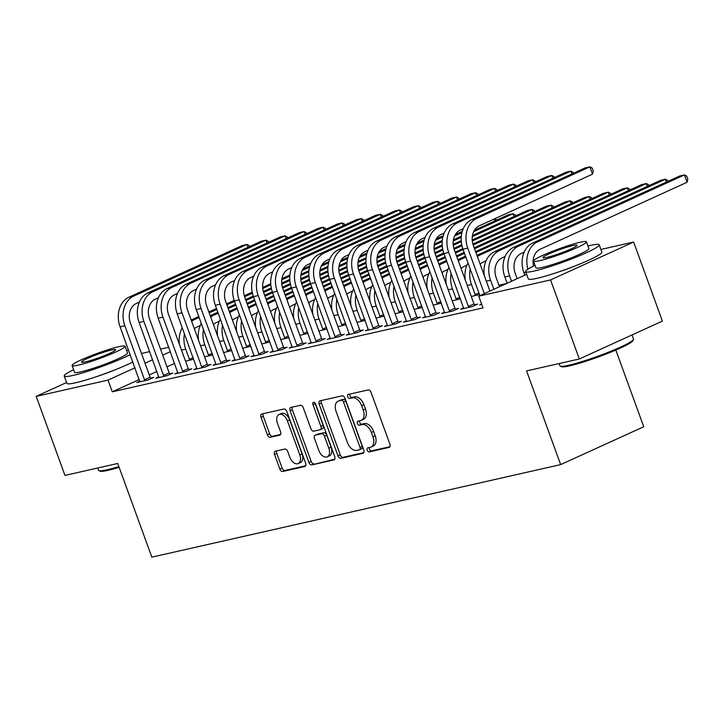 <?xml version="1.0" encoding="UTF-8"?>
<svg xmlns="http://www.w3.org/2000/svg" width="724" height="724" viewBox="0 0 724 724"><rect width="100%" height="100%" fill="white"/><g stroke="black" fill="none" stroke-linecap="round" stroke-linejoin="round"><path stroke-width="1.09" d="M367.159 450.192A2.154 1.321 -114.5 0 0 369.195 451.912L389.069 447.414A3.077 1.891 -114.5 0 0 389.295 447.332A3.077 1.891 -114.5 0 0 389.892 444.12L371.059 392.39A3.077 1.891 -114.5 0 0 368.145 389.937L348.28 394.435A2.154 1.321 -114.5 0 0 348.117 394.489A2.154 1.321 -114.5 0 0 347.701 396.743A2.154 1.321 -114.5 0 0 349.737 398.453L352.317 397.874A9.837 6.054 -114.5 0 1 361.647 405.721L363.213 410.028A9.837 6.054 -114.5 0 1 361.312 420.327A9.837 6.054 -114.5 0 1 360.579 420.581L358.009 421.16A2.154 1.321 -114.5 0 0 357.846 421.214A2.154 1.321 -114.5 0 0 357.43 423.468A2.154 1.321 -114.5 0 0 359.466 425.187L362.036 424.599A9.837 6.054 -114.5 0 1 371.376 432.445L372.941 436.753A9.837 6.054 -114.5 0 1 371.041 447.061A9.837 6.054 -114.5 0 1 370.308 447.305L367.729 447.885A2.154 1.321 -114.5 0 0 367.575 447.939A2.154 1.321 -114.5 0 0 367.159 450.192M369.303 447.532A2.154 1.321 -114.5 0 0 369.403 449.17A2.154 1.321 -114.5 0 0 371.439 450.889L389.919 446.699M349.846 394.073A2.154 1.321 -114.5 0 0 349.945 395.72A2.154 1.321 -114.5 0 0 351.991 397.431L354.561 396.852L352.317 397.874M359.575 420.807A2.154 1.321 -114.5 0 0 359.674 422.445A2.154 1.321 -114.5 0 0 361.71 424.155L364.29 423.576L362.036 424.599M114.374 370.109A24.426 2.444 160 0 1 95.586 376.942M575.77 265.654A24.426 2.444 160 0 1 556.991 272.496M275.382 451.215A3.077 1.891 -114.5 0 0 275.156 451.296A3.077 1.891 -114.5 0 0 274.559 454.518L279.844 469.025A3.077 1.891 -114.5 0 0 282.758 471.478L304.822 466.482A3.077 1.891 -114.5 0 0 305.057 466.41A3.077 1.891 -114.5 0 0 305.646 463.188L286.822 411.458A3.077 1.891 -114.5 0 0 283.908 409.006L261.844 414.001A3.077 1.891 -114.5 0 0 261.608 414.074A3.077 1.891 -114.5 0 0 261.02 417.296L267.4 434.825A3.077 1.891 -114.5 0 0 270.314 437.278L279.754 435.142A3.077 1.891 -114.5 0 0 279.989 435.061A3.077 1.891 -114.5 0 0 280.577 431.848L277.419 423.151A8.226 5.059 -114.5 0 1 279.002 414.535A8.226 5.059 -114.5 0 1 287.419 420.888L299.817 454.944A8.226 5.059 -114.5 0 1 298.225 463.559A8.226 5.059 -114.5 0 1 289.808 457.206L287.745 451.532A3.077 1.891 -114.5 0 0 284.831 449.079L275.382 451.215M139.261 379.512L112.283 391.811L483.008 307.89L478.745 296.179L526.647 274.342M112.283 391.811L108.021 380.1L36.2 396.363L66.59 382.507M600.902 249.454L633.636 242.042L662.406 321.094L579.336 358.977L526.565 370.923L560.666 464.609L151.841 557.154L117.74 463.469L64.97 475.415L36.2 396.363M579.336 358.977L550.566 279.926L478.745 296.179M337.999 455.867A3.077 1.891 -114.5 0 0 340.913 458.31L362.977 453.315A3.077 1.891 -114.5 0 0 363.213 453.242A3.077 1.891 -114.5 0 0 363.801 450.02L344.977 398.291A3.077 1.891 -114.5 0 0 342.063 395.838L319.999 400.834A3.077 1.891 -114.5 0 0 319.764 400.915A3.077 1.891 -114.5 0 0 319.166 404.137L337.999 455.867L340.244 454.835A3.077 1.891 -114.5 0 0 343.158 457.287L363.837 452.609M333.9 459.903L311.836 464.899A3.077 1.891 -114.5 0 1 308.922 462.446L290.098 410.716A3.077 1.891 -114.5 0 1 290.686 407.494A3.077 1.891 -114.5 0 1 290.921 407.422L300.36 405.277A3.077 1.891 -114.5 0 1 303.275 407.73L310.913 428.708A3.077 1.891 -114.5 0 0 313.827 431.16L320.089 429.739A3.077 1.891 -114.5 0 0 320.325 429.667A3.077 1.891 -114.5 0 0 320.913 426.445L312.967 404.607A2.154 1.321 -114.5 0 1 313.383 402.354A2.154 1.321 -114.5 0 1 315.583 404.01L334.723 456.6A3.077 1.891 -114.5 0 1 334.135 459.821A3.077 1.891 -114.5 0 1 333.9 459.903L334.343 459.704M560.666 464.609L643.736 426.735L615.834 350.063M158.828 376.842L155.805 378.227L167.235 375.638L172.846 373.077L169.751 373.783M204.584 356.878L212.775 354.878M196.928 368.217L193.905 369.602L205.335 367.014L210.946 364.453L207.851 365.149M242.685 348.253L250.875 346.253M235.029 359.593L232.006 360.977L243.436 358.389L249.047 355.828L245.952 356.525M280.785 339.628L288.976 337.628M273.129 350.968L270.106 352.353L281.536 349.764L287.147 347.203L284.052 347.9M318.886 331.004L327.076 329.004M311.229 342.343L308.207 343.728L319.637 341.14L325.248 338.579L322.162 339.275M356.986 322.379L365.177 320.379M349.339 333.719L346.307 335.103L357.737 332.515L363.348 329.954L360.262 330.651M395.087 313.745L403.277 311.745M387.44 325.094L384.408 326.479L395.838 323.89L401.449 321.329L398.363 322.026M433.187 305.121L441.378 303.121M425.54 316.469L422.508 317.854L433.938 315.266L439.549 312.705L436.463 313.401M471.288 296.496L479.478 294.496M463.641 307.845L460.609 309.22L472.039 306.641L477.65 304.08L474.564 304.777M174.629 363.385L166.982 366.878M156.945 371.448L149.298 374.942M506.592 283.482L498.917 285.22M481.75 304.442L479.659 304.913L481.596 304.026M444.59 312.153L441.559 313.537L452.989 310.949L458.6 308.388L455.514 309.094M452.238 300.813L460.428 298.813M406.49 320.786L403.458 322.162L414.888 319.574L420.499 317.012L417.413 317.718M414.137 309.438L422.327 307.438M368.389 329.411L365.358 330.787L376.788 328.198L382.399 325.637L379.313 326.343M376.037 318.062L384.227 316.062M330.289 338.036L327.257 339.411L338.687 336.823L344.298 334.262L341.212 334.968M337.936 326.687L346.126 324.687M292.179 346.66L289.157 348.036L300.587 345.448L306.198 342.886L303.112 343.592M299.836 335.312L308.026 333.312M254.079 355.285L251.056 356.661L262.486 354.072L268.097 351.52L265.002 352.217M261.735 343.936L269.925 341.936M215.978 363.91L212.956 365.285L224.386 362.697L229.997 360.145L226.902 360.842M223.635 352.561L231.825 350.561M177.878 372.534L174.855 373.91L186.285 371.322L191.896 368.769L188.801 369.466M185.534 361.186L193.724 359.185M139.777 381.159L136.755 382.534L148.185 379.946L153.796 377.394L150.701 378.091M170.366 351.674L162.719 355.167M152.683 359.738L145.035 363.231M134.999 367.801L108.021 380.1M141.479 353.457L149.714 351.593M160.529 349.149L168.764 347.285M633.636 242.042L550.566 279.926M371.041 447.061L373.285 446.038A9.837 6.054 -114.5 0 0 375.186 435.73L372.941 436.753M364.29 423.576A9.837 6.054 -114.5 0 1 373.62 431.423L375.186 435.73M361.312 420.327L363.557 419.305A9.837 6.054 -114.5 0 0 365.457 409.006L363.213 410.028M354.561 396.852A9.837 6.054 -114.5 0 1 363.891 404.689L365.457 409.006M321.384 400.526A3.077 1.891 -114.5 0 0 321.42 403.105L340.244 454.835M359.457 449.758A2.154 1.321 -114.5 0 0 359.62 449.704A2.154 1.321 -114.5 0 0 360.036 447.45L343.511 402.046A2.154 1.321 -114.5 0 0 341.466 400.327L338.76 400.942A9.837 6.054 -114.5 0 0 338.027 401.187A9.837 6.054 -114.5 0 0 336.117 411.494L347.42 442.536A9.837 6.054 -114.5 0 0 356.751 450.373L359.457 449.758M359.765 449.622L361.701 448.735A2.154 1.321 -114.5 0 0 361.864 448.681A2.154 1.321 -114.5 0 0 362.281 446.427L360.036 447.45M338.027 401.187L340.271 400.164A9.837 6.054 -114.5 0 1 341.004 399.919L343.71 399.304A2.154 1.321 -114.5 0 1 345.755 401.024L362.281 446.427M334.76 459.188L311.836 464.899M292.306 407.105A3.077 1.891 -114.5 0 0 292.342 409.694L311.166 461.423A3.077 1.891 -114.5 0 0 314.08 463.876M322.334 428.717A3.077 1.891 -114.5 0 0 322.569 428.644A3.077 1.891 -114.5 0 0 323.157 425.422L315.212 403.585L312.967 404.607M315.076 403.087A2.154 1.321 -114.5 0 0 315.212 403.585M318.832 450.482A8.226 5.059 -114.5 0 0 327.248 456.826A8.226 5.059 -114.5 0 0 328.841 448.21L324.47 436.219A3.077 1.891 -114.5 0 0 321.556 433.767L315.293 435.187A3.077 1.891 -114.5 0 0 315.067 435.26A3.077 1.891 -114.5 0 0 314.469 438.482L318.832 450.482M327.248 456.826L329.492 455.803A8.226 5.059 -114.5 0 0 331.085 447.188L328.841 448.21M317.103 434.364A3.077 1.891 -114.5 0 1 317.311 434.237A3.077 1.891 -114.5 0 1 317.537 434.165L323.8 432.744A3.077 1.891 -114.5 0 1 326.714 435.196L331.085 447.188M298.225 463.559L300.469 462.527A8.226 5.059 -114.5 0 0 302.062 453.921L299.817 454.944M279.002 414.535L281.256 413.513A8.226 5.059 -114.5 0 1 289.663 419.866L302.062 453.921M263.228 413.685A3.077 1.891 -114.5 0 0 263.264 416.273L269.645 433.803A3.077 1.891 -114.5 0 0 272.559 436.255L280.613 434.427M276.776 450.907A3.077 1.891 -114.5 0 0 276.803 453.486L282.089 468.003A3.077 1.891 -114.5 0 0 285.003 470.455L305.682 465.776M533.434 266.061A15.657 12.236 -102.8 0 1 540.158 249.255L687.112 182.249L684.442 174.927L679.682 176.013L532.728 243.011A23.485 18.353 77.2 0 0 523.886 272.649L524.8 275.183M527.886 269.183A23.485 18.353 77.2 0 1 537.489 241.934L684.442 174.927L686.732 176.122L687.8 179.045L687.112 182.249M489.931 291.075L473.369 245.563A15.657 12.236 -102.8 0 1 479.27 225.807L592.54 174.158L589.879 166.846L476.6 218.485A23.485 18.353 77.2 0 0 467.758 248.124L484.32 293.636M592.54 174.158L593.227 170.964L592.169 168.031L589.879 166.846L585.11 167.923L471.84 219.562A23.485 18.353 77.2 0 0 462.989 249.201L479.903 295.654M517.153 278.668L515.207 273.319A15.657 12.236 -102.8 0 1 521.108 253.563L524.149 252.178M666.415 182.059L665.392 179.244L660.632 180.321L513.678 247.318A23.485 18.353 77.2 0 0 504.836 276.957L507.117 283.238M668.008 181.335L667.682 180.43L665.392 179.244L518.438 246.241A23.485 18.353 77.2 0 0 509.596 275.88L511.542 281.229M499.469 286.731L496.157 277.636A15.657 12.236 -102.8 0 1 502.058 257.88L505.099 256.486M647.365 186.367L646.342 183.561L499.388 250.558A23.485 18.353 77.2 0 0 490.546 280.197L493.859 289.292M499.388 250.558L494.628 251.635L641.582 184.638L646.342 183.561L648.632 184.747L648.957 185.643M494.628 251.635A23.485 18.353 77.2 0 0 484.347 275.735M468.944 307.338L468.374 306.469L473.985 303.917L454.319 249.88A15.657 12.236 -102.8 0 1 460.22 230.123L463.26 228.73M571.851 173.968L570.829 171.154L457.55 222.802A23.485 18.353 77.2 0 0 448.708 252.441L468.374 306.469M573.444 173.244L573.118 172.348L570.829 171.154L566.059 172.231L452.79 223.879A23.485 18.353 77.2 0 0 443.939 253.518L463.704 308.524M473.985 303.917L474.926 305.32M449.894 311.646L449.323 310.786L454.934 308.225L435.269 254.187A15.657 12.236 -102.8 0 1 441.169 234.431L444.21 233.047M552.801 178.285L551.779 175.47L438.5 227.11A23.485 18.353 77.2 0 0 429.658 256.748L449.323 310.786M554.394 177.552L554.068 176.656L551.779 175.47L547.009 176.547L433.739 228.187A23.485 18.353 77.2 0 0 424.888 257.825L444.654 312.84M454.934 308.225L455.876 309.637M633.464 339.52L632.903 340.714A38.2 3.828 160 0 1 608.341 353.149A38.2 3.828 160 0 1 569.661 365.837A38.2 3.828 160 0 1 561.471 366.715L560.276 366.163A39.141 3.919 -20 0 0 568.666 365.267A39.141 3.919 -20 0 0 608.305 352.262A39.141 3.919 -20 0 0 633.464 339.52A39.141 3.919 -20 0 0 633.518 339.085L632.016 334.95M559.109 363.548L559.951 365.855A39.141 3.919 -20 0 0 560.276 366.163M535.009 265.283A39.141 3.919 -20 0 0 525.642 271.581A39.141 3.919 -20 0 0 534.357 270.993A39.141 3.919 -20 0 0 575.734 257.292A39.141 3.919 -20 0 0 599.201 244.812A39.141 3.919 -20 0 0 590.485 245.4A39.141 3.919 -20 0 0 587.979 245.997M525.642 271.581L528.303 278.903A39.141 3.919 -20 0 0 537.018 278.315A39.141 3.919 -20 0 0 578.395 264.613A39.141 3.919 -20 0 0 601.87 252.124L599.201 244.812M586.458 241.825L588.902 248.558A28.182 2.824 160 0 1 572.005 257.545A28.182 2.824 160 0 1 542.213 267.409A28.182 2.824 160 0 1 535.941 267.835L533.488 261.102A28.182 2.824 -20 0 0 539.76 260.676A28.182 2.824 -20 0 0 569.553 250.812A28.182 2.824 -20 0 0 586.458 241.825A28.182 2.824 -20 0 0 580.177 242.25A28.182 2.824 -20 0 0 550.385 252.115A28.182 2.824 -20 0 0 533.488 261.102M546.946 257.4A18.163 1.819 -20 0 0 566.15 251.038A18.163 1.819 -20 0 0 577.037 245.246A18.163 1.819 -20 0 0 572.992 245.527A18.163 1.819 -20 0 0 553.797 251.88A18.163 1.819 -20 0 0 542.9 257.672A18.163 1.819 -20 0 0 546.946 257.4M119.152 467.351A38.2 3.828 160 0 1 108.265 470.292A38.2 3.828 160 0 1 100.066 471.161L98.871 470.609A39.141 3.919 -20 0 0 107.27 469.713A39.141 3.919 -20 0 0 118.872 466.573M97.713 468.003L98.555 470.31A39.141 3.919 -20 0 0 98.871 470.609M128.51 349.982A39.141 3.919 -20 0 0 126.573 350.452M73.604 369.729A39.141 3.919 -20 0 0 64.237 376.037A39.141 3.919 -20 0 0 72.952 375.439A39.141 3.919 -20 0 0 130.22 354.679M64.237 376.037L66.907 383.349A39.141 3.919 -20 0 0 75.622 382.761A39.141 3.919 -20 0 0 132.881 361.991M125.053 346.271L127.505 353.004A28.182 2.824 160 0 1 110.6 361.991A28.182 2.824 160 0 1 80.817 371.855A28.182 2.824 160 0 1 74.536 372.281L72.083 365.548A28.182 2.824 -20 0 0 78.364 365.122A28.182 2.824 -20 0 0 108.157 355.258A28.182 2.824 -20 0 0 125.053 346.271A28.182 2.824 -20 0 0 118.781 346.696A28.182 2.824 -20 0 0 88.989 356.561A28.182 2.824 -20 0 0 72.083 365.548M85.55 361.846A18.163 1.819 -20 0 0 104.745 355.493A18.163 1.819 -20 0 0 115.641 349.701A18.163 1.819 -20 0 0 111.596 349.973A18.163 1.819 -20 0 0 92.391 356.335A18.163 1.819 -20 0 0 81.504 362.127A18.163 1.819 -20 0 0 85.55 361.846M475.749 295.492L475.179 294.623L478.908 292.921M470.211 269.02A23.485 18.353 77.2 0 0 471.496 284.505L475.179 294.623M480.13 264.151A15.657 12.236 -102.8 0 1 483.008 262.188L486.048 260.803M628.314 190.684L627.292 187.869L629.581 189.055L629.907 189.96M476.926 255.337L622.531 188.946L627.292 187.869L480.338 254.866A23.485 18.353 77.2 0 0 477.397 256.64M468.039 263.056A23.485 18.353 77.2 0 0 465.297 280.043M456.699 299.799L456.129 298.94L459.858 297.238M451.161 273.337A23.485 18.353 77.2 0 0 452.446 288.822L456.129 298.94M461.079 268.459A15.657 12.236 -102.8 0 1 463.957 266.504L466.998 265.111M609.264 194.991L608.241 192.186L610.531 193.371L610.857 194.267M475.559 251.581L603.481 193.263L608.241 192.186L475.903 252.522M465.867 257.092L461.288 259.183A23.485 18.353 77.2 0 0 458.346 260.957M465.523 256.16L457.876 259.644M448.989 267.373A23.485 18.353 77.2 0 0 446.246 284.36M430.843 315.963L430.273 315.094L435.884 312.542L416.219 258.504A15.657 12.236 -102.8 0 1 422.119 238.748L425.16 237.354M533.751 182.593L532.728 179.778L419.449 231.427A23.485 18.353 77.2 0 0 410.608 261.065L430.273 315.094M535.344 181.869L535.018 180.973L532.728 179.778L527.959 180.855L414.689 232.504A23.485 18.353 77.2 0 0 405.838 262.142L425.603 317.148M435.884 312.542L436.825 313.945M411.793 320.27L411.223 319.411L416.834 316.85L397.168 262.812A15.657 12.236 -102.8 0 1 403.069 243.056L406.11 241.671M514.701 186.91L513.678 184.095L400.399 235.734A23.485 18.353 77.2 0 0 391.557 265.373L411.223 319.411M516.293 186.177L515.968 185.281L513.678 184.095L508.909 185.172L395.639 236.82A23.485 18.353 77.2 0 0 386.788 266.45L406.553 321.465M416.834 316.85L417.775 318.261M437.649 304.116L437.079 303.247L440.807 301.546M432.11 277.645A23.485 18.353 77.2 0 0 433.395 293.13L437.079 303.247M442.029 272.776A15.657 12.236 -102.8 0 1 444.907 270.812L447.948 269.428M590.214 199.308L589.191 196.494L591.481 197.679L591.807 198.584M474.193 247.834L584.431 197.571L589.191 196.494L474.537 248.766M464.5 253.346L456.853 256.83M446.817 261.409L442.237 263.491A23.485 18.353 77.2 0 0 439.296 265.265M464.156 252.404L456.509 255.898M446.473 260.468L438.825 263.961M429.938 271.681A23.485 18.353 77.2 0 0 427.196 288.668M392.743 324.587L392.173 323.719L397.784 321.166L378.118 267.129A15.657 12.236 -102.8 0 1 384.01 247.373L387.059 245.979M495.65 191.217L494.628 188.403L381.349 240.051A23.485 18.353 77.2 0 0 372.507 269.69L392.173 323.719M497.243 190.493L496.917 189.597L494.628 188.403L489.858 189.48L376.589 241.128A23.485 18.353 77.2 0 0 367.738 270.767L387.503 325.773M397.784 321.166L398.725 322.569M418.599 308.424L418.029 307.564L421.757 305.863M413.06 281.962A23.485 18.353 77.2 0 0 414.345 297.446L418.029 307.564M422.979 277.093A15.657 12.236 -102.8 0 1 425.857 275.129L428.898 273.735M571.164 203.616L570.141 200.81L572.431 201.996L572.756 202.892M472.89 244.051L565.381 201.887L570.141 200.81L473.179 245.02M463.134 249.599L455.487 253.083M445.45 257.654L437.803 261.147M427.766 265.717L423.187 267.808A23.485 18.353 77.2 0 0 420.246 269.581M462.799 248.658L455.143 252.142M445.106 256.721L437.459 260.206M427.422 264.785L419.775 268.269M410.888 275.998A23.485 18.353 77.2 0 0 408.146 292.985M373.693 328.904L373.122 328.035L378.733 325.474L359.068 271.437A15.657 12.236 -102.8 0 1 364.959 251.681L368.009 250.296M476.6 195.534L475.577 192.72L362.299 244.359A23.485 18.353 77.2 0 0 353.448 273.998L373.122 328.035M478.193 194.801L477.867 193.905L475.577 192.72L470.808 193.797L357.538 245.445A23.485 18.353 77.2 0 0 348.687 275.075L368.453 330.09M378.733 325.474L379.675 326.886M399.548 312.741L398.978 311.872L402.707 310.171M394.001 286.279A23.485 18.353 77.2 0 0 395.295 301.754L398.978 311.872M403.929 281.401A15.657 12.236 -102.8 0 1 406.807 279.437L409.847 278.052M552.113 207.933L551.091 205.118L553.38 206.304L553.706 207.209M472.202 239.997L546.33 206.195L551.091 205.118L472.301 241.047M461.966 245.753L454.129 249.328M444.084 253.907L436.436 257.391M426.4 261.97L418.753 265.455M408.716 270.034L404.137 272.115A23.485 18.353 77.2 0 0 401.196 273.889M461.758 244.757L453.839 248.368M443.749 252.966L436.092 256.459M426.056 261.029L418.409 264.522M408.372 269.093L400.725 272.586M391.838 280.306A23.485 18.353 77.2 0 0 389.096 297.293M354.642 333.212L354.072 332.352L359.683 329.791L340.018 275.753A15.657 12.236 -102.8 0 1 345.909 255.997L348.959 254.604M457.55 199.842L456.527 197.028L343.248 248.676A23.485 18.353 77.2 0 0 334.398 278.315L354.072 332.352M459.143 199.118L458.808 198.222L456.527 197.028L451.758 198.114L338.488 249.753A23.485 18.353 77.2 0 0 329.637 279.392L349.402 334.398M359.683 329.791L360.624 331.194M380.498 317.049L379.928 316.189L383.657 314.488M374.951 290.586A23.485 18.353 77.2 0 0 376.245 306.071L379.928 316.189M384.878 285.718A15.657 12.236 -102.8 0 1 387.756 283.754L390.797 282.36M533.063 212.25L532.04 209.435L534.33 210.621L534.656 211.517M472.464 235.499L527.28 210.512L532.04 209.435L472.283 236.676M461.315 241.68L453.251 245.355M442.916 250.07L435.079 253.644M425.033 258.224L417.386 261.708M407.35 266.287L399.702 269.771M389.666 274.342L385.087 276.432A23.485 18.353 77.2 0 0 382.145 278.206M461.233 240.621L453.152 244.305M442.708 249.074L434.789 252.685M424.698 257.282L417.042 260.767M407.006 265.346L399.358 268.83M389.322 273.41L381.675 276.894M372.788 284.623A23.485 18.353 77.2 0 0 370.045 301.609M335.592 337.529L335.022 336.66L340.633 334.099L320.967 280.061A15.657 12.236 -102.8 0 1 326.859 260.305L329.909 258.921M438.5 204.159L437.477 201.344L324.198 252.993A23.485 18.353 77.2 0 0 315.347 282.622L335.022 336.66M440.092 203.435L439.758 202.53L437.477 201.344L432.708 202.421L319.438 254.07A23.485 18.353 77.2 0 0 310.587 283.699L330.352 338.714M340.633 334.099L341.574 335.511M361.448 321.366L360.878 320.497L364.606 318.795M355.9 294.903A23.485 18.353 77.2 0 0 357.194 310.379L360.878 320.497M365.828 290.025A15.657 12.236 -102.8 0 1 368.706 288.062L371.747 286.677M514.013 216.557L512.99 213.743L515.28 214.938L515.606 215.833M474.419 230.232L508.23 214.82L512.99 213.743L473.65 231.68M461.242 237.336L453.233 240.992M442.264 245.988L434.201 249.671M423.866 254.377L416.029 257.952M405.983 262.531L398.336 266.025M388.299 270.595L380.652 274.079M370.616 278.659L366.036 280.74A23.485 18.353 77.2 0 0 363.095 282.514M461.333 236.205L453.414 239.816M442.183 244.938L434.101 248.622M423.658 253.382L415.739 256.993M405.648 261.59L397.992 265.084M387.955 269.654L380.308 273.147M370.272 277.717L362.624 281.211M353.728 288.93A23.485 18.353 77.2 0 0 350.995 305.917M316.542 341.837L315.972 340.977L321.583 338.416L301.917 284.378A15.657 12.236 -102.8 0 1 307.809 264.622L310.858 263.228M419.449 208.467L418.418 205.652L305.148 257.301A23.485 18.353 77.2 0 0 296.297 286.939L315.972 340.977M421.042 207.743L420.707 206.847L418.418 205.652L413.657 206.738L300.388 258.377A23.485 18.353 77.2 0 0 291.537 288.016L311.302 343.022M321.583 338.416L322.524 339.818M342.398 325.673L341.828 324.814L345.556 323.112M336.85 299.211A23.485 18.353 77.2 0 0 338.144 314.696L341.828 324.814M346.778 294.342A15.657 12.236 -102.8 0 1 349.656 292.378L352.697 290.985M495.026 218.621L496.555 220.141M461.939 232.648L454.6 235.997M442.192 241.653L434.183 245.3M423.214 250.305L415.151 253.979M404.816 258.694L396.978 262.269M386.933 266.848L379.286 270.333M369.249 274.912L361.593 278.396M351.565 282.975L346.986 285.057A23.485 18.353 77.2 0 0 344.045 286.831M462.283 231.399L455.369 234.549M442.283 240.513L434.364 244.133M423.133 249.246L415.051 252.929M404.598 257.699L396.689 261.31M386.598 265.907L378.942 269.391M368.905 273.971L361.258 277.455M351.221 282.034L343.574 285.518M334.678 293.247A23.485 18.353 77.2 0 0 331.945 310.234M494.963 220.874L494.275 218.965M297.492 346.153L296.921 345.285L302.532 342.724L282.867 288.686A15.657 12.236 -102.8 0 1 288.758 268.93L291.808 267.545M400.399 212.784L399.367 209.969L286.098 261.617A23.485 18.353 77.2 0 0 277.247 291.247L296.921 345.285M401.992 212.06L401.657 211.155L399.367 209.969L394.607 211.046L281.337 262.694A23.485 18.353 77.2 0 0 272.486 292.324L292.252 347.339M302.532 342.724L303.474 344.135M323.347 329.99L322.777 329.121L326.506 327.429M317.8 303.528A23.485 18.353 77.2 0 0 319.094 319.003L322.777 329.121M327.728 298.65A15.657 12.236 -102.8 0 1 330.606 296.686L333.646 295.302M442.889 236.956L435.549 240.305M423.142 245.961L415.133 249.617M404.164 254.622L396.1 258.296M385.765 263.002L377.928 266.577M367.882 271.156L360.235 274.649M350.199 279.22L342.543 282.713M332.515 287.283L327.936 289.374A23.485 18.353 77.2 0 0 324.995 291.139M443.233 235.707L436.319 238.866M423.232 244.83L415.314 248.441M404.083 253.563L396.001 257.246M385.548 262.007L377.638 265.618M367.548 270.215L359.891 273.708M349.855 278.288L342.208 281.772M332.171 286.342L324.524 289.835M315.628 297.555A23.485 18.353 77.2 0 0 312.895 314.551M278.441 350.461L277.871 349.602L283.482 347.04L263.817 293.003A15.657 12.236 -102.8 0 1 269.708 273.247L272.758 271.862M381.349 217.091L380.317 214.286L267.047 265.925A23.485 18.353 77.2 0 0 258.197 295.564L277.871 349.602M382.942 216.367L382.607 215.471L380.317 214.286L375.557 215.363L262.287 267.002A23.485 18.353 77.2 0 0 253.436 296.641L273.201 351.647M283.482 347.04L284.423 348.452M304.297 334.298L303.727 333.438L307.456 331.737M298.75 307.836A23.485 18.353 77.2 0 0 300.044 323.32L303.727 333.438M308.677 302.967A15.657 12.236 -102.8 0 1 311.555 301.003L314.596 299.618M423.839 241.273L416.499 244.622M404.092 250.278L396.082 253.925M385.114 258.93L377.05 262.604M366.715 267.319L358.878 270.894M348.832 275.473L341.185 278.957M331.149 283.537L323.492 287.021M313.465 291.6L308.886 293.682A23.485 18.353 77.2 0 0 305.944 295.455M424.183 240.024L417.268 243.173M404.182 249.137L396.263 252.757M385.032 257.871L376.951 261.554M366.498 266.323L358.579 269.934M348.497 274.532L340.841 278.025M330.805 282.595L323.157 286.08M313.121 290.659L305.474 294.143M296.578 301.872A23.485 18.353 77.2 0 0 293.844 318.859M259.391 354.778L258.821 353.909L264.432 351.348L244.766 297.32A15.657 12.236 -102.8 0 1 250.658 277.554L253.708 276.17M362.299 221.408L361.267 218.594L247.997 270.242A23.485 18.353 77.2 0 0 239.146 299.872L258.821 353.909M363.891 220.684L363.557 219.779L361.267 218.594L356.507 219.671L243.237 271.319A23.485 18.353 77.2 0 0 234.386 300.949L254.151 355.964M264.432 351.348L265.373 352.76M285.247 338.615L284.668 337.746L288.405 336.054M279.699 312.153A23.485 18.353 77.2 0 0 280.993 327.628L284.668 337.746M289.627 307.275A15.657 12.236 -102.8 0 1 292.496 305.311L295.546 303.926M404.788 245.581L397.449 248.929M385.041 254.586L377.032 258.242M366.063 263.246L358 266.921M347.665 271.627L339.827 275.201M329.782 279.781L322.135 283.274M312.098 287.844L304.442 291.338M294.415 295.908L289.835 297.998A23.485 18.353 77.2 0 0 286.894 299.763M405.132 244.332L398.218 247.49M385.132 253.454L377.213 257.065M365.982 262.188L357.9 265.871M347.448 270.631L339.529 274.242M329.447 278.84L321.791 282.333M311.754 286.912L304.107 290.396M294.071 294.976L286.423 298.46M277.527 306.18A23.485 18.353 77.2 0 0 274.794 323.176M240.341 359.086L239.771 358.226L245.382 355.665L225.716 301.627A15.657 12.236 -102.8 0 1 231.608 281.871L234.657 280.487M343.248 225.716L342.217 222.911L228.947 274.55A23.485 18.353 77.2 0 0 220.096 304.189L239.771 358.226M344.832 224.992L344.506 224.096L342.217 222.911L337.456 223.988L224.187 275.627A23.485 18.353 77.2 0 0 215.336 305.266L235.101 360.271M245.382 355.665L246.323 357.077M266.197 342.923L265.618 342.063L269.355 340.361M260.649 316.46A23.485 18.353 77.2 0 0 261.943 331.945L265.618 342.063M270.577 311.591A15.657 12.236 -102.8 0 1 273.446 309.628L276.496 308.243M385.738 249.898L378.399 253.246M365.991 258.902L357.982 262.55M347.013 267.554L338.95 271.228M328.615 275.944L320.777 279.518M310.732 284.098L303.084 287.582M293.048 292.161L285.392 295.645M275.364 300.225L270.785 302.306A23.485 18.353 77.2 0 0 267.844 304.08M386.082 248.649L379.168 251.798M366.082 257.762L358.154 261.382M346.932 266.495L338.85 270.179M328.397 274.948L320.479 278.559M310.397 283.156L302.741 286.65M292.704 291.22L285.057 294.713M275.02 299.284L267.373 302.768M258.477 310.496A23.485 18.353 77.2 0 0 255.744 327.483M221.291 363.403L220.72 362.534L226.331 359.973L206.666 305.944A15.657 12.236 -102.8 0 1 212.557 286.179L215.607 284.794M324.198 230.033L323.166 227.218L209.897 278.867A23.485 18.353 77.2 0 0 201.046 308.496L220.72 362.534M325.782 229.309L325.456 228.404L323.166 227.218L318.406 228.295L205.136 279.944A23.485 18.353 77.2 0 0 196.285 309.582L216.051 364.588M226.331 359.973L227.273 361.385M247.146 347.239L246.567 346.38L250.305 344.678M241.599 320.777A23.485 18.353 77.2 0 0 242.884 336.253L246.567 346.38M251.527 315.899A15.657 12.236 -102.8 0 1 254.396 313.935L257.445 312.551M366.688 254.205L359.348 257.554M346.941 263.21L338.932 266.866M327.963 271.871L319.899 275.545M309.564 280.251L301.727 283.826M291.682 288.405L284.034 291.899M273.998 296.469L266.341 299.962M256.314 304.533L251.735 306.623A23.485 18.353 77.2 0 0 248.794 308.388M367.032 252.966L360.118 256.115M347.031 262.079L339.103 265.69M327.882 270.812L319.8 274.496M309.347 279.256L301.428 282.867M291.347 287.464L283.69 290.957M273.654 295.537L266.007 299.021M255.97 303.6L248.323 307.085M239.427 314.804A23.485 18.353 77.2 0 0 236.694 331.8M202.24 367.711L201.67 366.851L207.281 364.29L187.616 310.252A15.657 12.236 -102.8 0 1 193.507 290.496L196.557 289.111M305.139 234.341L304.116 231.535L190.846 283.174A23.485 18.353 77.2 0 0 181.995 312.813L201.67 366.851M306.732 233.617L306.406 232.721L304.116 231.535L299.356 232.612L186.086 284.251A23.485 18.353 77.2 0 0 177.235 313.89L197 368.896M207.281 364.29L208.222 365.701M228.096 351.556L227.517 350.688L231.246 348.986M222.549 325.085A23.485 18.353 77.2 0 0 223.834 340.57L227.517 350.688M232.476 320.216A15.657 12.236 -102.8 0 1 235.345 318.252L238.395 316.868M347.638 258.522L340.298 261.871M327.891 267.527L319.881 271.174M308.913 276.179L300.849 279.853M290.514 284.568L282.677 288.143M272.631 292.722L264.984 296.207M254.948 300.786L247.291 304.27M237.264 308.849L232.685 310.931A23.485 18.353 77.2 0 0 229.743 312.705M347.982 257.273L341.067 260.423M327.981 266.387L320.053 270.007M308.831 275.12L300.75 278.803M290.297 283.573L282.378 287.184M272.296 291.781L264.64 295.274M254.604 299.845L246.956 303.338M236.92 307.908L229.264 311.401M220.377 319.121A23.485 18.353 77.2 0 0 217.643 336.108M183.19 372.027L182.62 371.159L188.231 368.607L168.565 314.569A15.657 12.236 -102.8 0 1 174.457 294.813L177.507 293.419M286.089 238.658L285.066 235.843L171.796 287.491A23.485 18.353 77.2 0 0 162.945 317.121L182.62 371.159M287.681 237.934L287.356 237.029L285.066 235.843L280.306 236.92L167.036 288.568A23.485 18.353 77.2 0 0 158.185 318.207L177.95 373.213M188.231 368.607L189.163 370.009M209.046 355.864L208.467 355.004L212.195 353.303M203.498 329.402A23.485 18.353 77.2 0 0 204.783 344.877L208.467 355.004M213.426 324.524A15.657 12.236 -102.8 0 1 216.295 322.569L219.345 321.175M328.587 262.83L321.248 266.179M308.84 271.835L300.831 275.491M289.853 280.496L281.799 284.17M271.464 288.876L263.627 292.451M253.581 297.03L245.934 300.523M235.897 305.094L228.241 308.587M218.214 313.157L213.634 315.248A23.485 18.353 77.2 0 0 210.693 317.012M328.931 261.59L322.017 264.74M308.931 270.704L301.003 274.315M289.781 279.437L281.699 283.12M271.247 287.881L263.328 291.491M253.246 296.089L245.59 299.582M235.553 304.161L227.906 307.646M217.87 312.225L210.213 315.709M201.326 323.438A23.485 18.353 77.2 0 0 198.593 340.425M164.14 376.335L163.561 375.475L169.181 372.914L149.515 318.877A15.657 12.236 -102.8 0 1 155.407 299.121L158.456 297.736M267.038 242.974L266.016 240.16L152.746 291.799A23.485 18.353 77.2 0 0 143.895 321.438L163.561 375.475M268.631 242.241L268.305 241.345L266.016 240.16L261.255 241.237L147.986 292.876A23.485 18.353 77.2 0 0 139.135 322.515L158.891 377.53M169.181 372.914L170.113 374.326M189.996 360.181L189.417 359.312L193.145 357.611M184.448 333.71A23.485 18.353 77.2 0 0 185.733 349.194L189.417 359.312M194.376 328.841A15.657 12.236 -102.8 0 1 197.245 326.877L200.295 325.492M309.537 267.147L302.198 270.495M289.79 276.152L281.781 279.799M270.803 284.803L262.74 288.478M252.414 293.193L244.576 296.768M234.531 301.347L226.883 304.831M216.847 309.41L209.191 312.895M199.163 317.474L194.584 319.556A23.485 18.353 77.2 0 0 191.643 321.329M309.881 265.898L302.967 269.047M289.881 275.02L281.953 278.631M270.731 283.745L262.649 287.428M252.196 292.197L244.278 295.808M234.196 300.406L226.54 303.899M216.503 308.469L208.856 311.963M198.819 316.533L191.163 320.026M182.276 327.746A23.485 18.353 77.2 0 0 179.543 344.733M145.09 380.652L144.51 379.783L150.13 377.231L130.456 323.194A15.657 12.236 -102.8 0 1 136.356 303.437L139.406 302.044M247.988 247.282L246.965 244.468L133.696 296.116A23.485 18.353 77.2 0 0 124.845 325.755L144.51 379.783M249.581 246.558L249.255 245.662L246.965 244.468L242.205 245.545L128.935 297.193A23.485 18.353 77.2 0 0 120.084 326.832L139.841 381.838M150.13 377.231L151.063 378.634M371.439 450.889L369.195 451.912M351.991 397.431L349.737 398.453M361.71 424.155L359.466 425.187M373.62 431.423L371.376 432.445M363.891 404.689L361.647 405.721M321.42 403.105L319.166 404.137M343.158 457.287L340.913 458.31M345.755 401.024L343.511 402.046M343.71 399.304L341.466 400.327M341.004 399.919L338.76 400.942M311.166 461.423L308.922 462.446M292.342 409.694L290.098 410.716M323.157 425.422L320.913 426.445M326.714 435.196L324.47 436.219M323.8 432.744L321.556 433.767M317.537 434.165L315.293 435.187M289.663 419.866L287.419 420.888M272.559 436.255L270.314 437.278M269.645 433.803L267.4 434.825M263.264 416.273L261.02 417.296M285.003 470.455L282.758 471.478M282.089 468.003L279.844 469.025M276.803 453.486L274.559 454.518M525.859 272.197L523.886 272.649M537.489 241.934L532.728 243.011M467.758 248.124L462.989 249.201M476.6 218.485L471.84 219.562M509.596 275.88L504.836 276.957M518.438 246.241L513.678 247.318M490.546 280.197L486.32 281.147M448.708 252.441L443.939 253.518M457.55 222.802L452.79 223.879M429.658 256.748L424.888 257.825M438.5 227.11L433.739 228.187M471.496 284.505L467.27 285.464M480.338 254.866L477.026 255.617M452.446 288.822L448.219 289.772M461.288 259.183L457.975 259.934M410.608 261.065L405.838 262.142M419.449 231.427L414.689 232.504M391.557 265.373L386.788 266.45M400.399 235.734L395.639 236.82M433.395 293.13L429.169 294.089M442.237 263.491L438.925 264.242M372.507 269.69L367.738 270.767M381.349 240.051L376.589 241.128M414.345 297.446L410.119 298.397M423.187 267.808L419.875 268.559M353.448 273.998L348.687 275.075M362.299 244.359L357.538 245.445M395.295 301.754L391.069 302.713M404.137 272.115L400.825 272.867M334.398 278.315L329.637 279.392M343.248 248.676L338.488 249.753M376.245 306.071L372.018 307.021M385.087 276.432L381.774 277.183M315.347 282.622L310.587 283.699M324.198 252.993L319.438 254.07M357.194 310.379L352.968 311.338M366.036 280.74L362.724 281.491M296.297 286.939L291.537 288.016M305.148 257.301L300.388 258.377M338.144 314.696L333.918 315.646M346.986 285.057L343.674 285.808M277.247 291.247L272.486 292.324M286.098 261.617L281.337 262.694M319.094 319.003L314.868 319.963M327.936 289.374L324.623 290.116M258.197 295.564L253.436 296.641M267.047 265.925L262.287 267.002M300.044 323.32L295.817 324.271M308.886 293.682L305.573 294.433M239.146 299.872L234.386 300.949M247.997 270.242L243.237 271.319M280.993 327.628L276.767 328.587M289.835 297.998L286.523 298.741M220.096 304.189L215.336 305.266M228.947 274.55L224.187 275.627M261.943 331.945L257.717 332.904M270.785 302.306L267.473 303.057M201.046 308.496L196.285 309.582M209.897 278.867L205.136 279.944M242.884 336.253L238.667 337.212M251.735 306.623L248.423 307.374M181.995 312.813L177.235 313.89M190.846 283.174L186.086 284.251M223.834 340.57L219.616 341.529M232.685 310.931L229.372 311.682M162.945 317.121L158.185 318.207M171.796 287.491L167.036 288.568M204.783 344.877L200.566 345.837M213.634 315.248L210.322 315.999M143.895 321.438L139.135 322.515M152.746 291.799L147.986 292.876M185.733 349.194L181.516 350.154M194.584 319.556L191.272 320.307M124.845 325.755L120.084 326.832M133.696 296.116L128.935 297.193M361.864 448.681L359.62 449.704M322.569 428.644L320.325 429.667M317.311 434.237L315.067 435.26"/></g></svg>
